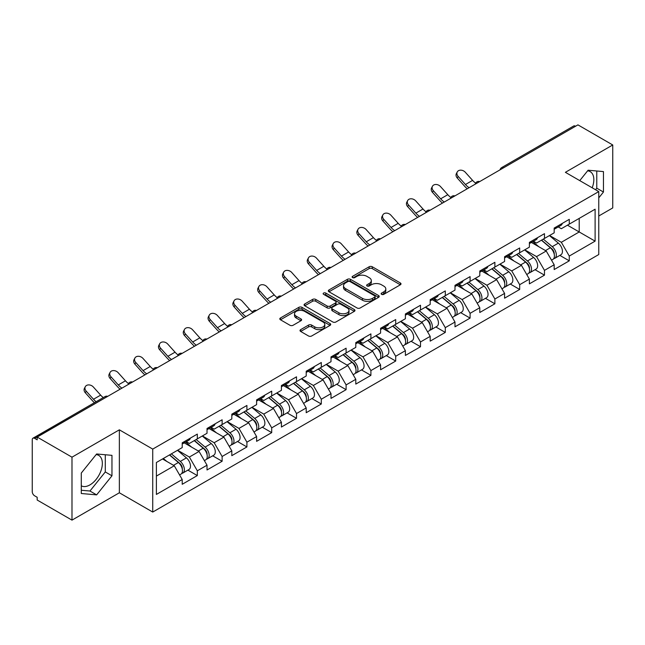 <?xml version="1.0" encoding="UTF-8"?>
<svg xmlns="http://www.w3.org/2000/svg" width="645" height="645" viewBox="0 0 645 645"><rect width="100%" height="100%" fill="white"/><g stroke="black" fill="none" stroke-linecap="round" stroke-linejoin="round"><path stroke-width="0.97" d="M381.598 294.354A1.548 0.895 0 0 0 383.783 294.354L400.36 284.784A2.209 1.274 0 0 0 401.005 283.881A2.209 1.274 0 0 0 400.36 282.978L372.27 266.764A2.209 1.274 0 0 0 369.15 266.764L352.573 276.334A1.548 0.895 0 0 0 352.122 276.971A1.548 0.895 0 0 0 352.573 277.6A1.548 0.895 0 0 0 354.758 277.6L356.903 276.358A7.063 4.08 0 0 1 366.892 276.358L369.23 277.713A7.063 4.08 0 0 1 371.302 280.591A7.063 4.08 0 0 1 369.23 283.478L367.086 284.711A1.548 0.895 0 0 0 366.634 285.348A1.548 0.895 0 0 0 367.086 285.977A1.548 0.895 0 0 0 369.271 285.977L371.415 284.735A7.063 4.08 0 0 1 381.405 284.735L383.743 286.09A7.063 4.08 0 0 1 385.807 288.968A7.063 4.08 0 0 1 383.743 291.854L381.598 293.088A1.548 0.895 0 0 0 381.147 293.725A1.548 0.895 0 0 0 381.598 294.354L381.598 293.088M81.286 485.814A17.536 10.127 120 0 0 89.953 484.887A17.536 10.127 120 0 0 101.402 469.439A17.536 10.127 120 0 0 98.717 455.386A17.536 10.127 120 0 0 96.129 454.596M587.611 170.836A17.536 10.127 -60 0 1 590.199 171.635A17.536 10.127 -60 0 1 592.175 187.784M300.659 329.643A2.209 1.274 0 0 0 300.014 330.538A2.209 1.274 0 0 0 300.659 331.441L308.536 335.989A2.209 1.274 0 0 0 311.656 335.989L330.071 325.362A2.209 1.274 0 0 0 330.716 324.459A2.209 1.274 0 0 0 330.071 323.564L301.981 307.342A2.209 1.274 0 0 0 298.861 307.342L280.454 317.977A2.209 1.274 0 0 0 279.809 318.88A2.209 1.274 0 0 0 280.454 319.775L289.968 325.274A2.209 1.274 0 0 0 293.088 325.274L300.973 320.726A2.209 1.274 0 0 0 301.618 319.823A2.209 1.274 0 0 0 300.973 318.92L296.248 316.195A5.902 3.41 0 0 1 294.523 313.784A5.902 3.41 0 0 1 298.167 310.64A5.902 3.41 0 0 1 304.601 311.374L323.089 322.048A5.902 3.41 0 0 1 324.814 324.459A5.902 3.41 0 0 1 321.17 327.612A5.902 3.41 0 0 1 314.736 326.87L311.656 325.088A2.209 1.274 0 0 0 308.536 325.088L300.659 329.643L300.659 331.441M119.357 429.828L71.99 457.176L37.176 437.076L577.936 124.872L612.75 144.972L565.383 172.32L598.762 191.589L152.736 449.097L119.357 429.828L119.357 492.78L152.736 512.057L152.736 449.097M357.064 307.979A2.209 1.274 0 0 0 360.184 307.979L378.591 297.345A2.209 1.274 0 0 0 379.236 296.45A2.209 1.274 0 0 0 378.591 295.547L350.509 279.333A2.209 1.274 0 0 0 347.389 279.333L328.974 289.96A2.209 1.274 0 0 0 328.329 290.863A2.209 1.274 0 0 0 328.974 291.766L357.064 307.979M324.209 294.684A1.548 0.895 0 0 1 325.781 294.902L325.781 293.072L354.331 309.552A2.209 1.274 0 0 1 354.976 310.455A2.209 1.274 0 0 1 354.331 311.358L335.924 321.984A2.209 1.274 0 0 1 332.796 321.984L304.714 305.77L304.714 303.972A2.209 1.274 0 0 0 304.069 304.867A2.209 1.274 0 0 0 304.714 305.77M304.714 303.972L312.591 299.417A2.209 1.274 0 0 1 315.711 299.417L327.104 305.996A2.209 1.274 0 0 0 330.224 305.996L335.448 302.981A2.209 1.274 0 0 0 336.101 302.078A2.209 1.274 0 0 0 335.448 301.175L323.596 294.33A1.548 0.895 0 0 1 323.145 293.701A1.548 0.895 0 0 1 324.096 292.878A1.548 0.895 0 0 1 325.781 293.072M152.736 512.057L598.762 254.541L598.762 191.589M187.897 470.132L197.322 475.575L197.322 470.802L189.372 457.039L177.617 450.242M197.322 475.575L182.221 484.29L182.221 479.517L156.396 494.433L156.396 462.497L182.221 447.582L182.221 442.809L197.322 434.093L197.322 438.866L207.021 433.271L207.021 428.498L222.122 419.774L222.122 424.547L231.813 418.952L231.813 414.179L246.914 405.463L246.914 410.236L256.613 404.633L256.613 399.86L271.714 391.144L271.714 395.917L281.413 390.322L281.413 385.549L296.515 376.825L296.515 381.598L306.206 376.003L306.206 371.23L321.307 362.514L321.307 367.287L331.006 361.684L331.006 356.911L346.107 348.195L346.107 352.968L355.798 347.373L355.798 342.6L370.899 333.876L370.899 338.649L380.598 333.054L380.598 328.281L395.699 319.565L395.699 324.338L405.391 318.735L405.391 313.962L420.492 305.246L420.492 310.019L430.191 304.424L430.191 299.651L445.292 290.927L445.292 295.7L454.991 290.105L454.991 285.332L470.092 276.616L470.092 281.389L479.783 275.786L479.783 271.013L494.884 262.297L494.884 267.07L504.584 261.475L504.584 256.702L519.685 247.978L519.685 252.751L529.376 247.156L529.376 242.383L544.477 233.667L544.477 238.44L554.176 232.837L554.176 228.064L569.277 219.348L569.277 224.121L595.109 209.206L595.109 241.141L569.277 256.057L561.327 242.294L549.564 235.498M559.844 255.388L569.277 260.83L569.277 256.057M569.277 260.83L554.176 269.546L554.176 264.772L544.477 270.376L536.535 256.605L524.772 249.817M535.052 269.699L544.477 275.149L544.477 270.376M544.477 275.149L529.376 283.865L529.376 279.092L519.685 284.687L511.735 270.924L499.972 264.136M510.251 284.018L519.685 289.46L519.685 284.687M519.685 289.46L504.584 298.183L504.584 293.411L494.884 299.006L486.935 285.243L475.172 278.447M485.451 298.337L494.884 303.779L494.884 299.006M494.884 303.779L479.783 312.494L479.783 307.721L470.092 313.325L462.143 299.554L450.379 292.766M460.659 312.648L470.092 318.098L470.092 313.325M470.092 318.098L454.991 326.813L454.991 322.04L445.292 327.636L437.342 313.873L425.579 307.084M435.859 326.967L445.292 332.409L445.292 327.636M445.292 332.409L430.191 341.132L430.191 336.359L420.492 341.955L412.55 328.192L400.787 321.395M411.067 341.286L420.492 346.728L420.492 341.955M420.492 346.728L405.391 355.443L405.391 350.67L395.699 356.274L387.75 342.503L375.987 335.714M386.266 355.597L395.699 361.047L395.699 356.274M395.699 361.047L380.598 369.762L380.598 364.989L370.899 370.585L362.958 356.822L351.194 350.033M361.474 369.916L370.899 375.358L370.899 370.585M370.899 375.358L355.798 384.081L355.798 379.308L346.107 384.904L338.157 371.141L326.394 364.344M336.674 384.235L346.107 389.677L346.107 384.904M346.107 389.677L331.006 398.392L331.006 393.619L321.307 399.223L313.357 385.452L301.594 378.663M311.874 398.546L321.307 403.996L321.307 399.223M321.307 403.996L306.206 412.711L306.206 407.938L296.515 413.534L288.565 399.771L276.802 392.982M287.081 412.865L296.515 418.307L296.515 413.534M296.515 418.307L281.413 427.03L281.413 422.257L271.714 427.853L263.765 414.09L252.002 407.293M262.281 427.184L271.714 432.626L271.714 427.853M271.714 432.626L256.613 441.341L256.613 436.568L246.914 442.172L238.972 428.401L227.209 421.612M237.489 441.494L246.914 446.945L246.914 442.172M246.914 446.945L231.813 455.66L231.813 450.887L222.122 456.483L214.172 442.72L202.409 435.931M212.689 455.813L222.122 461.256L222.122 456.483M222.122 461.256L207.021 469.979L207.021 465.206L197.322 470.802M186.3 441.68L189.372 443.454L197.322 438.866M189.372 457.039L199.071 451.435L184.236 442.873M207.021 465.206L199.071 451.435M211.1 427.361L214.172 429.135L222.122 424.547M214.172 442.72L223.871 437.125L209.036 428.554M231.813 450.887L223.871 437.125M235.901 413.05L238.972 414.824L246.914 410.236M238.972 428.401L248.664 422.806L233.829 414.243M256.613 436.568L248.664 422.806M260.693 398.731L263.765 400.505L271.714 395.917M263.765 414.09L273.464 408.487L258.629 399.924M281.413 422.257L273.464 408.487M285.493 384.412L288.565 386.186L296.515 381.598M288.565 399.771L298.256 394.176L283.421 385.605M306.206 407.938L298.256 394.176M310.285 370.101L313.357 371.875L321.307 367.287M313.357 385.452L323.056 379.857L308.221 371.294M331.006 393.619L323.056 379.857M335.086 355.782L338.157 357.556L346.107 352.968M338.157 371.141L347.857 365.538L333.022 356.975M355.798 379.308L347.857 365.538M359.878 341.463L362.958 343.237L370.899 338.649M362.958 356.822L372.649 351.227L357.814 342.656M380.598 364.989L372.649 351.227M384.678 327.152L387.75 328.926L395.699 324.338M387.75 342.503L397.449 336.908L382.614 328.345M405.391 350.67L397.449 336.908M409.478 312.833L412.55 314.607L420.492 310.019M412.55 328.192L422.241 322.589L407.406 314.026M430.191 336.359L422.241 322.589M434.27 298.514L437.342 300.288L445.292 295.7M437.342 313.873L447.041 308.278L432.206 299.707M454.991 322.04L447.041 308.278M459.071 284.203L462.143 285.977L470.092 281.389M462.143 299.554L471.834 293.959L456.999 285.396M479.783 307.721L471.834 293.959M483.863 269.884L486.935 271.658L494.884 267.07M486.935 285.243L496.634 279.64L481.799 271.077M504.584 293.411L496.634 279.64M508.663 255.565L511.735 257.339L519.685 252.751M511.735 270.924L521.434 265.329L506.599 256.758M529.376 279.092L521.434 265.329M533.455 241.254L536.535 243.028L544.477 238.44M536.535 256.605L546.226 251.01L531.391 242.447M554.176 264.772L546.226 251.01M575.558 126.251L503.551 167.821M502.536 168.401A3.37 1.943 120 0 1 503.39 167.724A3.37 1.943 60 0 0 501.705 167.563L573.711 125.985A3.37 1.943 60 0 1 575.396 126.154M558.256 226.935L561.327 228.709L569.277 224.121M561.327 242.294L579.21 231.966L579.21 218.389L595.109 209.206M567.447 225.178L595.109 241.141M598.762 216.002L612.75 207.924L612.75 144.972M71.99 457.176L71.99 520.128L37.176 500.028L37.176 497.279L34.637 495.812A3.37 1.943 -120 0 1 32.25 491.684L32.25 439.737A3.37 1.943 -120 0 1 32.951 438.197A3.37 1.943 -120 0 1 34.637 438.358L37.176 439.825L37.176 437.076M71.99 520.128L119.357 492.78M156.396 476.083L174.279 465.754L162.516 458.966M182.221 479.517L174.279 465.754M598.762 197.878L603.454 192.041L603.454 171.586L588.111 170.216L579.758 180.616M111.964 455.346L96.629 453.975L81.286 473.059L81.286 493.506L96.629 494.876L111.964 475.8L111.964 455.346M382.211 294.572L383.743 293.685A7.063 4.08 0 0 0 385.807 290.806L385.807 288.968M371.302 280.591L371.302 282.429A7.063 4.08 0 0 1 369.23 285.308L367.706 286.195M400.327 284.8L372.27 268.602A2.209 1.274 0 0 0 369.15 268.602L353.194 277.818M378.591 295.547L378.591 297.345L350.509 281.164A2.209 1.274 0 0 0 347.389 281.164L329.006 291.782L328.974 289.96M374.689 297.079A1.548 0.895 0 0 0 375.148 296.45A1.548 0.895 0 0 0 374.689 295.813L350.042 281.583A1.548 0.895 0 0 0 347.857 281.583L345.591 282.889A7.063 4.08 0 0 0 343.527 285.775A7.063 4.08 0 0 0 345.591 288.654L362.442 298.385A7.063 4.08 0 0 0 372.431 298.385L374.689 297.079L374.689 298.909A1.548 0.895 0 0 0 375.148 298.28L375.148 296.45M343.527 285.775L343.527 287.606A7.063 4.08 0 0 0 345.591 290.492L345.591 288.654M374.689 298.909L372.431 300.215A7.063 4.08 0 0 1 362.442 300.215L345.591 290.492M304.746 305.786L312.591 301.255L312.591 299.417M336.101 302.078L336.101 303.916A2.209 1.274 0 0 1 335.448 304.811L330.224 307.834A2.209 1.274 0 0 1 327.104 307.834L315.711 301.255A2.209 1.274 0 0 0 312.591 301.255M325.781 294.902L354.298 311.374M338.923 312.817A5.902 3.41 0 0 0 345.357 313.559A5.902 3.41 0 0 0 349.001 310.406A5.902 3.41 0 0 0 347.268 307.996L340.753 304.238A2.209 1.274 0 0 0 337.633 304.238L332.409 307.254A2.209 1.274 0 0 0 331.764 308.157A2.209 1.274 0 0 0 332.409 309.06L338.923 312.817L338.923 314.655A5.902 3.41 0 0 0 345.357 315.389A5.902 3.41 0 0 0 349.001 312.244L349.001 310.406M331.764 308.157L331.764 309.995A2.209 1.274 0 0 0 332.409 310.89L332.409 309.06M338.923 314.655L332.409 310.89M324.814 324.459L324.814 326.297A5.902 3.41 0 0 1 321.17 329.442A5.902 3.41 0 0 1 314.736 328.708L311.656 326.926A2.209 1.274 0 0 0 308.536 326.926L300.691 331.457M294.523 313.784L294.523 315.623A5.902 3.41 0 0 0 296.248 318.033L296.248 316.195M300.941 320.742L296.248 318.033M330.038 325.378L301.981 309.181A2.209 1.274 0 0 0 298.861 309.181L280.486 319.791M595.537 189.727L596.778 188.187L596.778 170.99M596.778 188.187L603.454 192.041M81.286 490.248L89.953 491.022L105.288 471.947L105.288 454.749M105.288 471.947L111.964 475.8M89.953 491.022L96.629 494.876M552.281 249.188L551.169 248.543M553.708 258.645A7.417 4.281 -120 0 0 554.789 258.306A7.417 4.281 -120 0 0 556.119 253.122A7.417 4.281 -120 0 0 552.257 246.664L543.308 239.11M554.789 258.306L560.908 254.775A7.417 4.281 -120 0 0 562.238 249.591A7.417 4.281 -120 0 0 558.376 243.125L549.427 235.578M541.582 240.109L551.789 248.72A4.499 2.596 60 0 1 554.216 254.259M551.523 260.185L552.878 259.411A7.417 4.281 -120 0 0 554.208 254.227A7.417 4.281 -120 0 0 550.346 247.761L541.405 240.214M538.825 246.737L532.786 241.641M467.27 188.767A17.987 10.385 60 0 1 464.577 186.171L457.281 178.044A5.055 3.878 -152.4 0 1 456.37 173.634L457.24 171.973A5.055 3.878 27.6 0 0 458.152 176.383L465.448 184.51A15.061 8.699 -120 0 0 469.092 187.711M475.639 183.164A15.061 8.699 -120 0 1 472.6 180.382L465.303 172.255A5.055 3.878 27.6 0 0 457.24 171.973M556.167 226.919A7.417 4.281 60 0 1 554.789 228.943A7.417 4.281 60 0 1 554.176 229.193M562.287 223.388A7.417 4.281 60 0 1 560.908 225.403L554.789 228.943M527.489 263.499L526.376 262.862M528.908 272.956A7.417 4.281 -120 0 0 529.988 272.625A7.417 4.281 -120 0 0 531.319 267.441A7.417 4.281 -120 0 0 527.457 260.975L518.515 253.429M529.988 272.625L536.108 269.086A7.417 4.281 -120 0 0 537.438 263.91A7.417 4.281 -120 0 0 533.576 257.444L524.635 249.897M516.79 254.428L526.997 263.031A4.499 2.596 60 0 1 529.424 268.57M526.731 274.504L528.078 273.722A7.417 4.281 -120 0 0 529.416 268.538A7.417 4.281 -120 0 0 525.554 262.08L516.605 254.533M514.025 261.048L507.986 255.96M502.689 277.818L501.576 277.173M504.116 287.275A7.417 4.281 -120 0 0 505.188 286.936A7.417 4.281 -120 0 0 506.527 281.752A7.417 4.281 -120 0 0 502.665 275.294L493.715 267.748M505.188 286.936L511.308 283.405A7.417 4.281 -120 0 0 512.646 278.221A7.417 4.281 -120 0 0 508.784 271.763L499.835 264.216M491.99 268.739L502.197 277.35A4.499 2.596 60 0 1 504.624 282.889M501.931 288.823L503.285 288.041A7.417 4.281 -120 0 0 504.616 282.857A7.417 4.281 -120 0 0 500.754 276.399L491.804 268.844M489.224 275.367L483.194 270.271M477.897 292.137L476.784 291.492M479.316 301.594A7.417 4.281 -120 0 0 480.396 301.255A7.417 4.281 -120 0 0 481.726 296.071A7.417 4.281 -120 0 0 477.864 289.613L468.915 282.058M480.396 301.255L486.515 297.724A7.417 4.281 -120 0 0 487.846 292.54A7.417 4.281 -120 0 0 483.984 286.074L475.034 278.527M467.198 283.058L477.397 291.669A4.499 2.596 60 0 1 479.824 297.208M477.139 303.134L478.485 302.36A7.417 4.281 -120 0 0 479.824 297.176A7.417 4.281 -120 0 0 475.954 290.71L467.012 283.163M464.432 289.686L458.393 284.59M453.096 306.448L451.984 305.811M454.515 315.905A7.417 4.281 -120 0 0 455.596 315.574A7.417 4.281 -120 0 0 456.934 310.39A7.417 4.281 -120 0 0 453.064 303.924L444.123 296.378M455.596 315.574L461.715 312.035A7.417 4.281 -120 0 0 463.054 306.859A7.417 4.281 -120 0 0 459.184 300.393L450.242 292.846M442.397 297.377L452.605 305.98A4.499 2.596 60 0 1 455.031 311.519M452.339 317.453L453.693 316.671A7.417 4.281 -120 0 0 455.023 311.487A7.417 4.281 -120 0 0 451.161 305.029L442.212 297.482M439.632 303.997L433.601 298.909M428.296 320.767L427.184 320.122M429.723 330.224A7.417 4.281 -120 0 0 430.804 329.885A7.417 4.281 -120 0 0 432.134 324.701A7.417 4.281 -120 0 0 428.272 318.243L419.323 310.697M430.804 329.885L436.923 326.354A7.417 4.281 -120 0 0 438.253 321.17A7.417 4.281 -120 0 0 434.391 314.712L425.442 307.165M417.605 311.688L427.804 320.299A4.499 2.596 60 0 1 430.231 325.838M427.546 331.772L428.893 330.99A7.417 4.281 -120 0 0 430.223 325.806A7.417 4.281 -120 0 0 426.361 319.348L417.42 311.793M414.84 318.316L408.801 313.22M442.47 203.078A17.987 10.385 60 0 1 439.777 200.49L432.481 192.363A5.055 3.878 -152.4 0 1 431.578 187.953L432.448 186.292A5.055 3.878 27.6 0 0 433.351 190.702L440.648 198.821A15.061 8.699 -120 0 0 444.292 202.03M450.847 197.483A15.061 8.699 -120 0 1 447.807 194.693L440.503 186.566A5.055 3.878 27.6 0 0 432.448 186.292M531.367 241.238A7.417 4.281 60 0 1 529.988 243.254A7.417 4.281 60 0 1 529.376 243.504M537.487 237.699A7.417 4.281 60 0 1 536.108 239.722L529.988 243.254M417.678 217.397A17.987 10.385 60 0 1 414.985 214.801L407.688 206.682A5.055 3.878 -152.4 0 1 406.777 202.272L407.648 200.603A5.055 3.878 27.6 0 0 408.551 205.013L415.856 213.14A15.061 8.699 -120 0 0 419.492 216.349M426.047 211.794A15.061 8.699 -120 0 1 423.007 209.012L415.711 200.885A5.055 3.878 27.6 0 0 407.648 200.603M506.575 255.549A7.417 4.281 60 0 1 505.188 257.573A7.417 4.281 60 0 1 504.584 257.823M512.694 252.018A7.417 4.281 60 0 1 511.308 254.041L505.188 257.573M392.878 231.716A17.987 10.385 60 0 1 390.185 229.12L382.888 220.993A5.055 3.878 -152.4 0 1 381.985 216.583L382.856 214.922A5.055 3.878 27.6 0 0 383.759 219.332L391.055 227.459A15.061 8.699 -120 0 0 394.7 230.66M401.255 226.113A15.061 8.699 -120 0 1 398.207 223.331L390.91 215.204A5.055 3.878 27.6 0 0 382.856 214.922M481.775 269.868A7.417 4.281 60 0 1 480.396 271.892A7.417 4.281 60 0 1 479.783 272.142M487.894 266.337A7.417 4.281 60 0 1 486.515 268.352L480.396 271.892M368.085 246.027A17.987 10.385 60 0 1 365.392 243.439L358.088 235.312A5.055 3.878 -152.4 0 1 357.185 230.902L358.056 229.241A5.055 3.878 27.6 0 0 358.959 233.651L366.263 241.77A15.061 8.699 -120 0 0 369.899 244.979M376.454 240.432A15.061 8.699 -120 0 1 373.415 237.642L366.11 229.515A5.055 3.878 27.6 0 0 358.056 229.241M456.974 284.187A7.417 4.281 60 0 1 455.596 286.203A7.417 4.281 60 0 1 454.991 286.453M463.102 280.648A7.417 4.281 60 0 1 461.715 282.671L455.596 286.203M343.285 260.346A17.987 10.385 60 0 1 340.592 257.75L333.296 249.631A5.055 3.878 -152.4 0 1 332.393 245.221L333.255 243.552A5.055 3.878 27.6 0 0 334.166 247.962L341.463 256.089A15.061 8.699 -120 0 0 345.107 259.298M351.662 254.743A15.061 8.699 -120 0 1 348.614 251.961L341.318 243.834A5.055 3.878 27.6 0 0 333.255 243.552M432.182 298.498A7.417 4.281 60 0 1 430.804 300.522A7.417 4.281 60 0 1 430.191 300.772M438.302 294.967A7.417 4.281 60 0 1 436.923 296.99L430.804 300.522M403.504 335.086L402.391 334.441M404.923 344.543A7.417 4.281 -120 0 0 406.003 344.204A7.417 4.281 -120 0 0 407.334 339.02A7.417 4.281 -120 0 0 403.472 332.562L394.53 325.007M406.003 344.204L412.123 340.673A7.417 4.281 -120 0 0 413.453 335.489A7.417 4.281 -120 0 0 409.591 329.023L400.65 321.476M392.805 326.007L403.012 334.618A4.499 2.596 60 0 1 405.439 340.157M402.746 346.083L404.101 345.309A7.417 4.281 -120 0 0 405.431 340.125A7.417 4.281 -120 0 0 401.569 333.659L392.62 326.112M390.04 332.635L384.001 327.539M318.493 274.665A17.987 10.385 60 0 1 315.8 272.069L308.495 263.942A5.055 3.878 -152.4 0 1 307.592 259.532L308.463 257.871A5.055 3.878 27.6 0 0 309.366 262.281L316.663 270.408A15.061 8.699 -120 0 0 320.307 273.609M326.862 269.062A15.061 8.699 -120 0 1 323.822 266.28L316.518 258.153A5.055 3.878 27.6 0 0 308.463 257.871M407.382 312.817A7.417 4.281 60 0 1 406.003 314.841A7.417 4.281 60 0 1 405.391 315.091M413.501 309.286A7.417 4.281 60 0 1 412.123 311.301L406.003 314.841M378.704 349.397L377.591 348.76M380.131 358.854A7.417 4.281 -120 0 0 381.211 358.523A7.417 4.281 -120 0 0 382.541 353.339A7.417 4.281 -120 0 0 378.68 346.873L369.73 339.326M381.211 358.523L387.331 354.984A7.417 4.281 -120 0 0 388.661 349.808A7.417 4.281 -120 0 0 384.799 343.342L375.85 335.795M368.005 340.326L378.212 348.929A4.499 2.596 60 0 1 380.639 354.468M377.946 360.402L379.3 359.62A7.417 4.281 -120 0 0 380.631 354.436A7.417 4.281 -120 0 0 376.769 347.978L367.827 340.431M365.247 346.945L359.209 341.858M293.693 288.976A17.987 10.385 60 0 1 291 286.388L283.703 278.261A5.055 3.878 -152.4 0 1 282.792 273.851L283.663 272.19A5.055 3.878 27.6 0 0 284.574 276.6L291.871 284.719A15.061 8.699 -120 0 0 295.515 287.928M302.062 283.381A15.061 8.699 -120 0 1 299.022 280.591L291.725 272.464A5.055 3.878 27.6 0 0 283.663 272.19M382.59 327.136A7.417 4.281 60 0 1 381.211 329.152A7.417 4.281 60 0 1 380.598 329.401M388.709 323.596A7.417 4.281 60 0 1 387.331 325.62L381.211 329.152M353.911 363.716L352.799 363.07M355.331 373.173A7.417 4.281 -120 0 0 356.411 372.834A7.417 4.281 -120 0 0 357.741 367.65A7.417 4.281 -120 0 0 353.879 361.192L344.938 353.645M356.411 372.834L362.53 369.303A7.417 4.281 -120 0 0 363.861 364.119A7.417 4.281 -120 0 0 359.999 357.661L351.057 350.114M343.213 354.637L353.42 363.248A4.499 2.596 60 0 1 355.847 368.787M353.154 374.721L354.5 373.939A7.417 4.281 -120 0 0 355.838 368.755A7.417 4.281 -120 0 0 351.976 362.297L343.027 354.742M340.447 361.264L334.408 356.169M268.892 303.295A17.987 10.385 60 0 1 266.2 300.699L258.903 292.58A5.055 3.878 -152.4 0 1 258 288.17L258.871 286.501A5.055 3.878 27.6 0 0 259.774 290.911L267.07 299.038A15.061 8.699 -120 0 0 270.715 302.247M277.269 297.692A15.061 8.699 -120 0 1 274.222 294.91L266.925 286.783A5.055 3.878 27.6 0 0 258.871 286.501M357.79 341.447A7.417 4.281 60 0 1 356.411 343.471A7.417 4.281 60 0 1 355.798 343.721M363.909 337.916A7.417 4.281 60 0 1 362.53 339.939L356.411 343.471M329.111 378.034L327.999 377.389M330.538 387.492A7.417 4.281 -120 0 0 331.611 387.153A7.417 4.281 -120 0 0 332.949 381.969A7.417 4.281 -120 0 0 329.087 375.511L320.138 367.956M331.611 387.153L337.73 383.622A7.417 4.281 -120 0 0 339.068 378.438A7.417 4.281 -120 0 0 335.207 371.972L326.257 364.425M318.412 368.956L328.619 377.567A4.499 2.596 60 0 1 331.046 383.106M328.353 389.032L329.708 388.258A7.417 4.281 -120 0 0 331.038 383.074A7.417 4.281 -120 0 0 327.176 376.607L318.227 369.061M315.647 375.584L309.616 370.488M244.1 317.614A17.987 10.385 60 0 1 241.407 315.018L234.111 306.891A5.055 3.878 -152.4 0 1 233.2 302.481L234.071 300.82A5.055 3.878 27.6 0 0 234.974 305.23L242.278 313.357A15.061 8.699 -120 0 0 245.914 316.558M252.469 312.011A15.061 8.699 -120 0 1 249.43 309.229L242.133 301.102A5.055 3.878 27.6 0 0 234.071 300.82M332.997 355.766A7.417 4.281 60 0 1 331.611 357.79A7.417 4.281 60 0 1 331.006 358.039M339.117 352.235A7.417 4.281 60 0 1 337.73 354.25L331.611 357.79M304.319 392.345L303.206 391.709M305.738 401.803A7.417 4.281 -120 0 0 306.818 401.472A7.417 4.281 -120 0 0 308.149 396.288A7.417 4.281 -120 0 0 304.287 389.822L295.337 382.275M306.818 401.472L312.938 397.933A7.417 4.281 -120 0 0 314.268 392.757A7.417 4.281 -120 0 0 310.406 386.291L301.457 378.744M293.62 383.275L303.819 391.878A4.499 2.596 60 0 1 306.246 397.417M303.561 403.351L304.908 402.569A7.417 4.281 -120 0 0 306.246 397.385A7.417 4.281 -120 0 0 302.376 390.926L293.435 383.38M290.855 389.894L284.816 384.807M219.3 331.925A17.987 10.385 60 0 1 216.607 329.337L209.311 321.21A5.055 3.878 -152.4 0 1 208.408 316.8L209.278 315.139A5.055 3.878 27.6 0 0 210.181 319.549L217.478 327.668A15.061 8.699 -120 0 0 221.122 330.877M227.677 326.33A15.061 8.699 -120 0 1 224.629 323.54L217.333 315.421A5.055 3.878 27.6 0 0 209.278 315.139M308.197 370.085A7.417 4.281 60 0 1 306.818 372.101A7.417 4.281 60 0 1 306.206 372.35M314.317 366.545A7.417 4.281 60 0 1 312.938 368.569L306.818 372.101M279.519 406.664L278.406 406.019M280.938 416.122A7.417 4.281 -120 0 0 282.018 415.783A7.417 4.281 -120 0 0 283.357 410.599A7.417 4.281 -120 0 0 279.487 404.141L270.545 396.594M282.018 415.783L288.138 412.252A7.417 4.281 -120 0 0 289.476 407.068A7.417 4.281 -120 0 0 285.606 400.61L276.665 393.063M268.82 397.586L279.027 406.197A4.499 2.596 60 0 1 281.454 411.736M278.761 417.67L280.115 416.888A7.417 4.281 -120 0 0 281.446 411.704A7.417 4.281 -120 0 0 277.584 405.245L268.634 397.691M266.054 404.213L260.016 399.118M194.508 346.244A17.987 10.385 60 0 1 191.815 343.648L184.51 335.529A5.055 3.878 -152.4 0 1 183.607 331.119L184.478 329.45A5.055 3.878 27.6 0 0 185.381 333.86L192.686 341.987A15.061 8.699 -120 0 0 196.322 345.196M202.877 340.641A15.061 8.699 -120 0 1 199.837 337.859L192.533 329.732A5.055 3.878 27.6 0 0 184.478 329.45M283.397 384.396A7.417 4.281 60 0 1 282.018 386.419A7.417 4.281 60 0 1 281.413 386.669M289.524 380.864A7.417 4.281 60 0 1 288.138 382.888L282.018 386.419M254.719 420.983L253.606 420.338M256.146 430.441A7.417 4.281 -120 0 0 257.226 430.102A7.417 4.281 -120 0 0 258.556 424.918A7.417 4.281 -120 0 0 254.694 418.46L245.745 410.905M257.226 430.102L263.345 426.571A7.417 4.281 -120 0 0 264.676 421.387A7.417 4.281 -120 0 0 260.814 414.92L251.864 407.374M244.02 411.905L254.227 420.516A4.499 2.596 60 0 1 256.654 426.055M253.961 431.981L255.315 431.207A7.417 4.281 -120 0 0 256.646 426.022A7.417 4.281 -120 0 0 252.784 419.556L243.842 412.01M241.262 418.532L235.223 413.437M169.708 360.563A17.987 10.385 60 0 1 167.015 357.967L159.718 349.84A5.055 3.878 -152.4 0 1 158.815 345.43L159.678 343.769A5.055 3.878 27.6 0 0 160.589 348.179L167.885 356.306A15.061 8.699 -120 0 0 171.53 359.507M178.084 354.96A15.061 8.699 -120 0 1 175.037 352.178L167.74 344.051A5.055 3.878 27.6 0 0 159.678 343.769M258.605 398.715A7.417 4.281 60 0 1 257.226 400.739A7.417 4.281 60 0 1 256.613 400.988M264.724 395.183A7.417 4.281 60 0 1 263.345 397.199L257.226 400.739M229.926 435.294L228.814 434.657M231.345 444.752A7.417 4.281 -120 0 0 232.426 444.421A7.417 4.281 -120 0 0 233.756 439.237A7.417 4.281 -120 0 0 229.894 432.771L220.953 425.224M232.426 444.421L238.545 440.882A7.417 4.281 -120 0 0 239.875 435.706A7.417 4.281 -120 0 0 236.014 429.239L227.072 421.693M219.227 426.224L229.435 434.827A4.499 2.596 60 0 1 231.861 440.366M229.169 446.3L230.515 445.518A7.417 4.281 -120 0 0 231.853 440.333A7.417 4.281 -120 0 0 227.991 433.875L219.042 426.329M216.462 432.843L210.423 427.756M144.915 374.874A17.987 10.385 60 0 1 142.222 372.286L134.918 364.159A5.055 3.878 -152.4 0 1 134.015 359.749L134.886 358.088A5.055 3.878 27.6 0 0 135.789 362.498L143.085 370.617A15.061 8.699 -120 0 0 146.729 373.826M153.284 369.279A15.061 8.699 -120 0 1 150.245 366.489L142.94 358.37A5.055 3.878 27.6 0 0 134.886 358.088M233.804 413.034A7.417 4.281 60 0 1 232.426 415.049A7.417 4.281 60 0 1 231.813 415.299M239.924 409.494A7.417 4.281 60 0 1 238.545 411.518L232.426 415.049M205.126 449.613L204.013 448.968M206.553 459.071A7.417 4.281 -120 0 0 207.625 458.732A7.417 4.281 -120 0 0 208.964 453.548A7.417 4.281 -120 0 0 205.102 447.09L196.153 439.543M207.625 458.732L213.753 455.201A7.417 4.281 -120 0 0 215.083 450.017A7.417 4.281 -120 0 0 211.221 443.558L202.272 436.012M194.427 440.535L204.634 449.146A4.499 2.596 60 0 1 207.061 454.685M204.368 460.619L205.723 459.837A7.417 4.281 -120 0 0 207.053 454.652A7.417 4.281 -120 0 0 203.191 448.194L194.242 440.64M191.67 447.162L185.631 442.067M120.115 389.193A17.987 10.385 60 0 1 117.422 386.597L110.126 378.478A5.055 3.878 -152.4 0 1 109.215 374.068L110.085 372.399A5.055 3.878 27.6 0 0 110.996 376.809L118.293 384.936A15.061 8.699 -120 0 0 121.929 388.145M128.484 383.59A15.061 8.699 -120 0 1 125.444 380.808L118.148 372.681A5.055 3.878 27.6 0 0 110.085 372.399M209.012 427.345A7.417 4.281 60 0 1 207.625 429.368A7.417 4.281 60 0 1 207.021 429.618M215.132 423.813A7.417 4.281 60 0 1 213.753 425.837L207.625 429.368M180.334 463.932L179.221 463.287M181.753 473.39A7.417 4.281 -120 0 0 182.833 473.051A7.417 4.281 -120 0 0 184.164 467.867A7.417 4.281 -120 0 0 180.302 461.409L171.352 453.854M182.833 473.051L188.953 469.52A7.417 4.281 -120 0 0 190.283 464.335A7.417 4.281 -120 0 0 186.421 457.869L177.48 450.323M169.635 454.854L179.834 463.465A4.499 2.596 60 0 1 182.269 469.004M179.576 474.93L180.923 474.156A7.417 4.281 -120 0 0 182.261 468.971A7.417 4.281 -120 0 0 178.399 462.505L169.45 454.959M166.87 461.481L163.33 458.49M94.404 402.714A17.987 10.385 60 0 1 92.622 400.916L85.325 392.789A5.055 3.878 -152.4 0 1 84.422 388.379L85.293 386.718A5.055 3.878 27.6 0 0 86.196 391.128L93.493 399.255A15.061 8.699 -120 0 0 96.121 401.722M103.273 397.594A15.061 8.699 -120 0 1 100.644 395.127L93.348 387A5.055 3.878 27.6 0 0 85.293 386.718M184.212 441.664A7.417 4.281 60 0 1 182.833 443.687A7.417 4.281 60 0 1 182.221 443.937M190.331 438.132A7.417 4.281 60 0 1 188.953 440.148L182.833 443.687M106.796 396.877L34.637 438.358M107.497 396.481A3.37 1.943 -60 0 0 106.643 396.788A3.37 1.943 -120 0 0 104.958 396.619L32.951 438.197M477.735 182.72A3.37 1.943 120 0 1 478.59 182.043A3.37 1.943 -60 0 1 479.453 181.737M452.943 197.039A3.37 1.943 120 0 1 453.798 196.362A3.37 1.943 -60 0 1 454.652 196.048M428.143 211.35A3.37 1.943 120 0 1 428.998 210.673A3.37 1.943 -60 0 1 429.852 210.367M403.343 225.669A3.37 1.943 120 0 1 404.205 224.992A3.37 1.943 -60 0 1 405.06 224.686M378.55 239.988A3.37 1.943 120 0 1 379.405 239.311A3.37 1.943 -60 0 1 380.26 238.997M353.75 254.299A3.37 1.943 120 0 1 354.605 253.622A3.37 1.943 -60 0 1 355.468 253.316M328.958 268.618A3.37 1.943 120 0 1 329.813 267.941A3.37 1.943 -60 0 1 330.667 267.635M304.158 282.937A3.37 1.943 120 0 1 305.012 282.26A3.37 1.943 -60 0 1 305.867 281.946M279.366 297.248A3.37 1.943 120 0 1 280.22 296.571A3.37 1.943 -60 0 1 281.075 296.265M254.565 311.567A3.37 1.943 120 0 1 255.42 310.89A3.37 1.943 -60 0 1 256.275 310.584M229.765 325.886A3.37 1.943 120 0 1 230.628 325.209A3.37 1.943 -60 0 1 231.482 324.895M204.973 340.197A3.37 1.943 120 0 1 205.828 339.52A3.37 1.943 -60 0 1 206.682 339.214M180.173 354.516A3.37 1.943 120 0 1 181.027 353.839A3.37 1.943 -60 0 1 181.89 353.533M155.381 368.835A3.37 1.943 120 0 1 156.235 368.158A3.37 1.943 -60 0 1 157.09 367.844M130.58 383.146A3.37 1.943 120 0 1 131.435 382.469A3.37 1.943 -60 0 1 132.29 382.163M383.743 293.685L383.743 291.854M367.086 285.977L367.086 284.711M369.23 285.308L369.23 283.478M352.573 277.6L352.573 276.334M369.15 268.602L369.15 266.764M372.27 268.602L372.27 266.764M400.36 284.784L400.36 282.978M347.389 281.164L347.389 279.333M350.509 281.164L350.509 279.333M362.442 300.215L362.442 298.385M372.431 300.215L372.431 298.385M315.711 301.255L315.711 299.417M327.104 307.834L327.104 305.996M330.224 307.834L330.224 305.996M335.448 304.811L335.448 302.981M354.331 311.358L354.331 309.552M308.536 326.926L308.536 325.088M311.656 326.926L311.656 325.088M314.736 328.708L314.736 326.87M300.973 320.726L300.973 318.92M280.454 319.775L280.454 317.977M298.861 309.181L298.861 307.342M301.981 309.181L301.981 307.342M330.071 325.362L330.071 323.564M552.257 246.664L558.376 243.125M545.476 250.574L550.346 247.761M458.152 176.383L457.281 178.044M472.6 180.382L465.448 184.51M527.457 260.975L533.576 257.444M520.676 264.893L525.554 262.08M502.665 275.294L508.784 271.763M495.884 279.204L500.754 276.399M477.864 289.613L483.984 286.074M471.084 293.523L475.954 290.71M453.064 303.924L459.184 300.393M446.284 307.842L451.161 305.029M428.272 318.243L434.391 314.712M421.491 322.153L426.361 319.348M433.351 190.702L432.481 192.363M447.807 194.693L440.648 198.821M408.551 205.013L407.688 206.682M423.007 209.012L415.856 213.14M383.759 219.332L382.888 220.993M398.207 223.331L391.055 227.459M358.959 233.651L358.088 235.312M373.415 237.642L366.263 241.77M334.166 247.962L333.296 249.631M348.614 251.961L341.463 256.089M403.472 332.562L409.591 329.023M396.691 336.472L401.569 333.659M309.366 262.281L308.495 263.942M323.822 266.28L316.663 270.408M378.68 346.873L384.799 343.342M371.899 350.791L376.769 347.978M284.574 276.6L283.703 278.261M299.022 280.591L291.871 284.719M353.879 361.192L359.999 357.661M347.099 365.102L351.976 362.297M259.774 290.911L258.903 292.58M274.222 294.91L267.07 299.038M329.087 375.511L335.207 371.972M322.307 379.421L327.176 376.607M234.974 305.23L234.111 306.891M249.43 309.229L242.278 313.357M304.287 389.822L310.406 386.291M297.506 393.74L302.376 390.926M210.181 319.549L209.311 321.21M224.629 323.54L217.478 327.668M279.487 404.141L285.606 400.61M272.706 408.051L277.584 405.245M185.381 333.86L184.51 335.529M199.837 337.859L192.686 341.987M254.694 418.46L260.814 414.92M247.914 422.37L252.784 419.556M160.589 348.179L159.718 349.84M175.037 352.178L167.885 356.306M229.894 432.771L236.014 429.239M223.114 436.689L227.991 433.875M135.789 362.498L134.918 364.159M150.245 366.489L143.085 370.617M205.102 447.09L211.221 443.558M198.321 451L203.191 448.194M110.996 376.809L110.126 378.478M125.444 380.808L118.293 384.936M180.302 461.409L186.421 457.869M173.521 465.319L178.399 462.505M86.196 391.128L85.325 392.789M100.644 395.127L93.493 399.255M501.705 167.563A3.37 3.37 0 0 0 500.085 169.82M479.67 181.6A3.37 3.37 0 0 0 475.284 184.139M454.878 195.919A3.37 3.37 0 0 0 450.492 198.45M430.078 210.238A3.37 3.37 0 0 0 425.692 212.769M405.286 224.549A3.37 3.37 0 0 0 400.9 227.088M380.486 238.868A3.37 3.37 0 0 0 376.1 241.399M355.693 253.187A3.37 3.37 0 0 0 351.299 255.718M330.893 267.498A3.37 3.37 0 0 0 326.507 270.037M306.093 281.817A3.37 3.37 0 0 0 301.707 284.348M281.301 296.136A3.37 3.37 0 0 0 276.915 298.667M256.5 310.447A3.37 3.37 0 0 0 252.114 312.986M231.708 324.766A3.37 3.37 0 0 0 227.314 327.297M206.908 339.085A3.37 3.37 0 0 0 202.522 341.616M182.116 353.396A3.37 3.37 0 0 0 177.722 355.935M157.316 367.714A3.37 3.37 0 0 0 152.93 370.246M132.515 382.034A3.37 3.37 0 0 0 128.129 384.565M107.723 396.344A3.37 3.37 0 0 0 104.958 396.619"/></g></svg>

